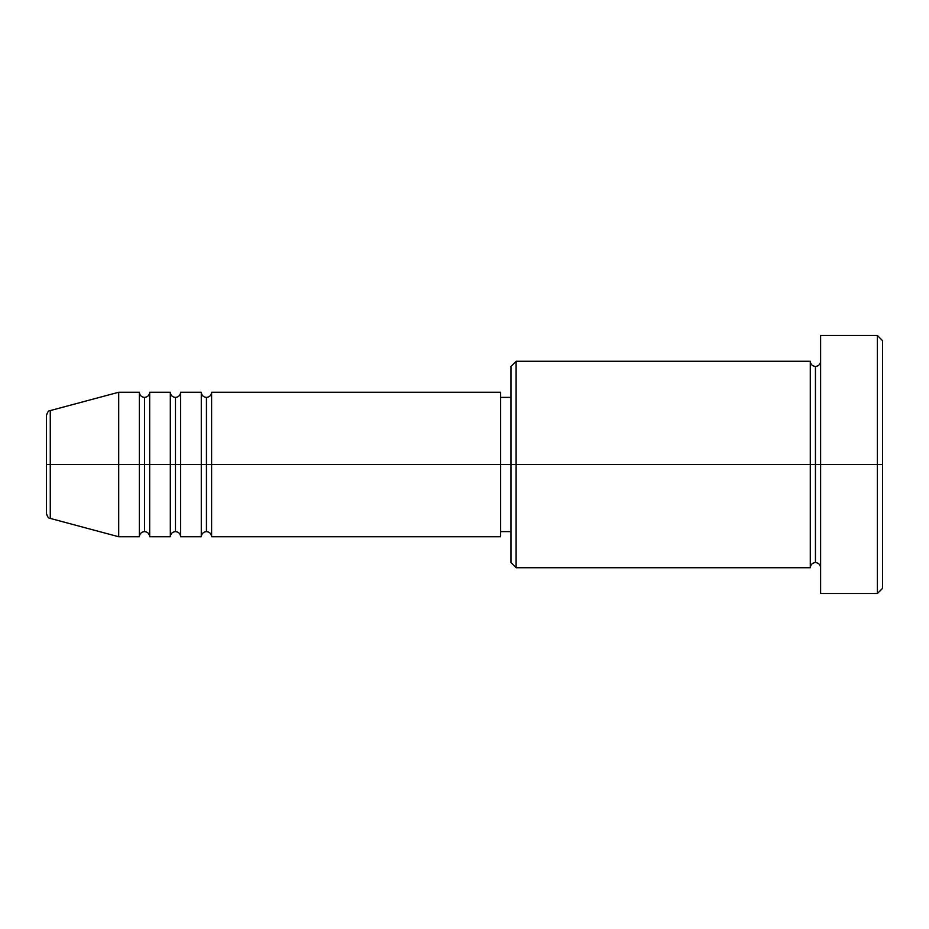 <?xml version="1.0" encoding="UTF-8"?>
<svg xmlns="http://www.w3.org/2000/svg" width="929" height="929" viewBox="0 0 929 929"><rect width="100%" height="100%" fill="white"/><g stroke="black" fill="none" stroke-linecap="round" stroke-linejoin="round"><path stroke-width="1.39" d="M46.45 464.5L46.45 513.435L46.45 464.5L50.271 464.5L46.45 464.5L46.45 415.565L46.45 464.5M46.45 415.565C47.437 412.023 48.703 410.363 50.271 410.583L50.271 464.5L118.703 464.5L50.271 464.5L50.271 410.583L118.703 392.247L118.703 464.5L118.703 392.247L139.35 392.247L139.35 464.5L118.703 464.5L139.35 464.5L139.35 536.753L139.35 464.5L144.506 464.5L139.35 464.5L139.35 392.247C139.664 395.371 141.394 397.089 144.506 397.403L144.506 464.5L144.506 397.403C147.63 397.089 149.348 395.371 149.674 392.247L149.674 464.5L144.506 464.5L144.506 531.597C141.394 531.911 139.664 533.629 139.35 536.753L118.703 536.753L118.703 464.5L118.703 536.753L50.271 518.417L50.271 464.5L50.271 518.417C48.703 518.637 47.437 516.977 46.45 513.435M500.626 392.247L500.626 464.5L500.626 392.247L211.603 392.247L211.603 464.5L206.447 464.5L206.447 397.403L206.447 464.5L201.279 464.5L201.279 392.247L180.644 392.247L180.644 464.5L175.476 464.5L175.476 397.403L175.476 464.5L170.321 464.5L170.321 392.247L149.674 392.247L149.674 536.753L149.674 464.5L170.321 464.5L144.506 464.5L144.506 531.597C147.63 531.911 149.348 533.629 149.674 536.753L170.321 536.753L170.321 392.247C170.634 395.371 172.353 397.089 175.476 397.403C178.6 397.089 180.319 395.371 180.644 392.247L180.644 536.753L180.644 464.5L201.279 464.5L175.476 464.5L175.476 531.597L175.476 464.5L170.321 464.5L170.321 536.753C170.634 533.629 172.353 531.911 175.476 531.597C178.6 531.911 180.319 533.629 180.644 536.753L201.279 536.753L201.279 392.247C201.605 395.371 203.323 397.089 206.447 397.403C209.571 397.089 211.289 395.371 211.603 392.247L211.603 536.753L211.603 464.5L500.626 464.5L206.447 464.5L206.447 531.597L206.447 464.5L201.279 464.5L201.279 536.753C201.605 533.629 203.323 531.911 206.447 531.597C209.571 531.911 211.289 533.629 211.603 536.753L500.626 536.753L500.626 464.5L510.95 464.5L510.95 562.556L510.95 464.5L500.626 464.5L500.626 536.753M516.106 464.5L510.95 464.5L510.95 366.444L510.95 464.5L516.106 464.5L516.106 567.724L516.106 464.5L810.297 464.5L810.297 361.276L810.297 464.5L516.106 464.5L516.106 361.276L516.106 464.5M820.621 567.724C820.295 564.6 818.577 562.881 815.453 562.556C812.329 562.881 810.611 564.6 810.297 567.724L810.297 464.5L815.453 464.5L815.453 366.444L815.453 464.5L820.621 464.5L820.621 593.526L820.621 335.474L820.621 464.5L882.55 464.5L882.55 340.629L882.55 588.371L882.55 464.5L877.394 464.5L877.394 593.526L877.394 464.5L815.453 464.5L815.453 366.444L815.453 464.5L810.297 464.5L810.297 361.276L516.106 361.276L510.95 366.444M877.394 464.5L877.394 335.474L877.394 464.5M810.297 464.5L810.297 567.724L810.297 464.5M815.453 464.5L815.453 562.556L815.453 464.5M810.297 567.724L516.106 567.724L510.95 562.556M820.621 593.526L877.394 593.526L882.55 588.371M810.297 361.276C810.611 364.4 812.329 366.119 815.453 366.444C818.577 366.119 820.295 364.4 820.621 361.276M510.95 531.597L500.626 531.597M882.55 340.629L877.394 335.474L820.621 335.474M510.95 397.403L500.626 397.403"/></g></svg>
